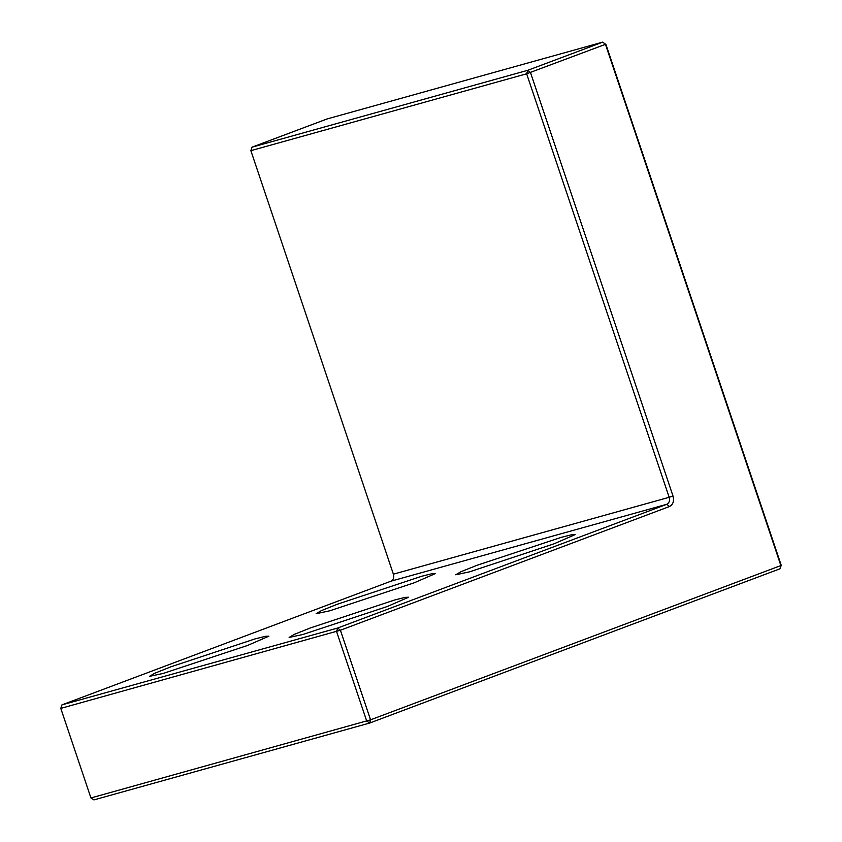 <?xml version="1.0" encoding="UTF-8"?>
<svg xmlns="http://www.w3.org/2000/svg" width="842" height="842" viewBox="0 0 842 842"><rect width="100%" height="100%" fill="white"/><g stroke="black" fill="none" stroke-linecap="round" stroke-linejoin="round"><path stroke-width="1.26" d="M250.863 150.665L252.032 147.171L327.012 118.975L602.809 42.1L605.461 44.331L780.881 565.561L370.554 719.826L90.936 797.963L93.936 799.9L369.722 723.025L366.723 721.089L336.568 631.5L337.747 628.006L61.95 704.88L391.046 581.159C393.446 579.875 394.224 577.538 393.382 574.17L250.863 150.665L526.65 73.791L605.461 44.331L602.809 42.1L527.818 70.286L530.481 72.517L673 496.022L669.179 497.296C670.011 500.664 669.232 503 666.832 504.284L337.747 628.006L340.4 630.237L60.782 708.385L61.95 704.88M252.032 147.171L527.818 70.286L526.65 73.791L669.179 497.296L393.382 574.17M781.218 565.266L780.05 568.76L781.218 565.266L605.798 44.037M780.05 568.76L369.722 723.025L370.554 719.826L340.4 630.237L669.495 506.516C673.095 504.579 674.263 501.085 673 496.022M90.936 797.963L60.782 708.385M247.58 645.446L268.935 636.163L265.367 636.31L255 638.92L170.779 666.853L154.739 673.253L149.487 676.358L163.359 673.379L247.58 645.446M387.215 606.524L408.58 597.241L405.002 597.378L394.645 599.999L310.414 627.932L294.374 634.331L289.132 637.436L302.994 634.458L387.215 606.524M414.211 582.801L435.567 573.518L431.988 573.665L421.632 576.286L337.41 604.209L321.37 610.608L316.118 613.723L329.98 610.734L414.211 582.801M553.847 543.879L575.212 534.596L571.634 534.733L561.267 537.354L477.046 565.287L461.006 571.686L455.764 574.791L469.625 571.813L553.847 543.879M669.495 506.516L666.832 504.284L391.046 581.159"/></g></svg>
